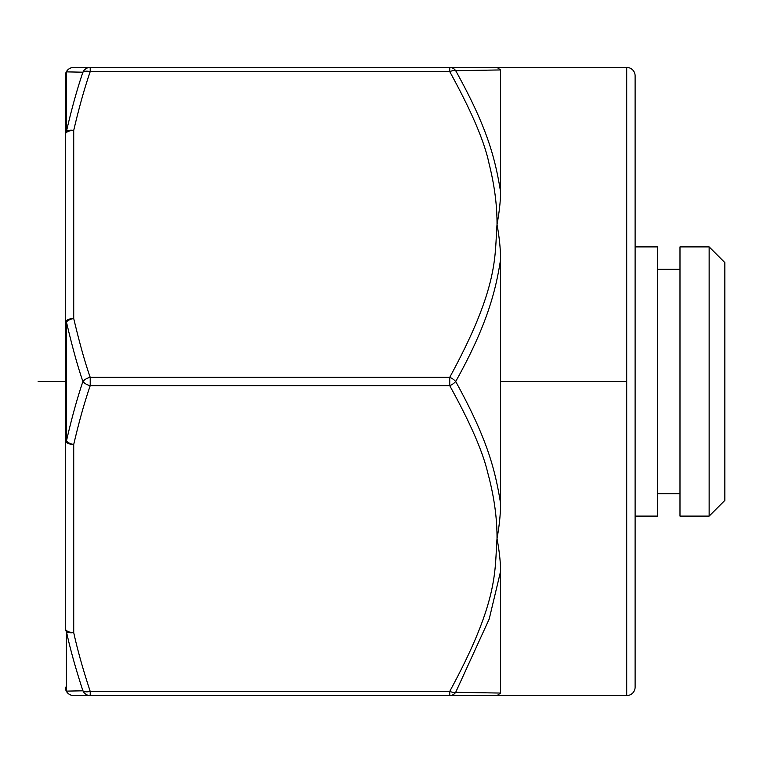 <?xml version="1.0" encoding="UTF-8"?>
<svg xmlns="http://www.w3.org/2000/svg" width="763" height="763" viewBox="0 0 763 763"><rect width="100%" height="100%" fill="white"/><g stroke="black" fill="none" stroke-linecap="round" stroke-linejoin="round"><path stroke-width="1.14" d="M66.429 321.948L66.429 441.043C71.789 417.828 77.282 397.981 82.919 381.5A8.412 4.044 18.4 0 0 90.206 385.706L90.206 377.294A8.412 4.044 161.6 0 0 82.919 381.5C77.864 367.079 72.361 347.232 66.429 321.957A8.412 4.13 -12.6 0 1 73.715 318.524C79.648 343.445 85.141 363.035 90.206 377.294L449.741 377.294L449.741 385.706A8.412 3.758 -30 0 0 455.692 381.5A8.412 3.767 -150 0 0 449.741 377.294C499.088 286.592 494.538 256.845 497.028 224.465C499.488 210.941 500.642 199.925 500.518 191.389C494.968 157.683 487.357 127.736 455.692 70.692A8.412 7.525 -90 0 0 449.741 67.43L626.7 67.43A8.412 8.412 0 0 1 635.112 75.842L635.112 687.158A8.412 8.412 0 0 1 626.7 695.57L497.028 695.57L500.518 693.062L455.692 692.308L489.217 618.984L500.518 571.611C500.652 563.113 499.488 552.088 497.028 538.535C499.498 524.744 500.652 512.879 500.518 502.951C494.968 469.159 487.338 438.973 455.692 381.5C489.627 321.013 496.36 285.562 500.518 260.049C500.652 250.102 499.488 238.237 497.028 224.465C497.123 205.371 494.472 185.113 489.073 163.692C484.534 141.699 471.42 111.017 449.741 71.636A8.412 3.758 -30 0 1 455.692 70.692L500.518 69.938L497.028 67.43L90.206 67.43A8.412 8.078 90 0 0 82.919 72.199C77.311 88.527 71.808 108.26 66.429 131.417L66.429 71.875L82.919 72.199A8.412 4.044 18.4 0 1 90.206 71.636L90.206 67.43L73.715 67.43A8.412 8.412 0 0 0 65.303 75.842A8.412 8.412 0 0 1 73.715 67.43A8.412 8.259 -90 0 0 73.248 67.44M65.303 576.723L65.275 129.605M68.889 631.831A8.412 4.206 180 0 1 65.303 628.388L65.303 628.388A8.412 6.4 0 0 0 66.429 631.583A8.412 4.13 -12.6 0 0 73.715 632.594A8.412 4.206 180 0 1 65.303 628.388L65.303 75.842A8.412 7.926 0 0 1 66.429 71.875A8.412 8.259 -90 0 1 73.715 67.43L449.741 67.43L449.741 71.636L90.206 71.636C84.588 87.869 79.094 107.459 73.715 130.406A8.412 4.13 -167.4 0 0 66.429 131.417A8.412 6.4 180 0 0 65.303 134.612A8.412 4.206 0 0 1 73.715 130.406L73.715 318.514A8.412 4.206 180 0 0 65.303 322.73A8.412 1.526 0 0 1 66.429 321.967M500.518 260.049L500.518 502.951M500.518 571.611L500.518 693.062M500.518 69.938L500.518 191.389M498.449 69.977L494.996 70.043M486.918 70.186L466.164 70.53M482.082 692.728L485.812 692.794M494.682 692.947L497.037 692.995M66.429 631.592C70.225 649.122 75.728 668.855 82.919 690.801L66.429 691.116L66.429 631.611M90.206 691.364L449.741 691.364L449.741 695.57A8.412 7.525 -90 0 0 455.692 692.308A8.412 3.758 -150 0 1 449.741 691.364C499.193 600.376 494.529 570.867 497.028 538.535C497.123 517.743 494.014 495.788 487.71 472.669C482.731 451.458 470.084 422.473 449.741 385.706L90.206 385.706C84.569 401.996 79.066 421.586 73.715 444.486A8.412 4.13 -167.4 0 1 66.429 441.033A8.412 1.526 180 0 1 65.303 440.27A8.412 4.206 0 0 0 73.715 444.476L73.715 632.594C77.502 649.942 83.005 669.533 90.206 691.364A8.412 4.044 161.6 0 1 82.919 690.801A8.412 8.078 90 0 0 90.206 695.57L90.206 691.364L90.206 695.57L73.715 695.57L449.741 695.57L90.206 695.57M497.028 695.57L449.741 695.57L497.028 695.57M73.715 695.57A8.412 8.412 0 0 1 65.303 687.158A8.412 8.412 0 0 0 73.715 695.57A8.412 8.259 -90 0 1 66.429 691.116A8.412 7.926 180 0 1 65.303 687.158M635.112 516.103L657.553 516.103L657.553 246.897L635.112 246.897M679.986 381.5L679.986 246.897L709.142 246.897L709.142 516.103L679.986 516.103L679.986 381.5M709.142 516.103L724.85 500.394L724.85 262.606L709.142 246.897M500.518 381.5L626.7 381.5L500.518 381.5M65.303 381.5L38.15 381.5L65.303 381.5M626.7 67.43L626.7 695.57M455.692 70.692A8.412 3.758 -30 0 0 449.75 71.636M455.692 692.308A8.412 7.525 -90 0 1 449.75 695.57L449.741 695.57M679.986 269.329L657.553 269.329M679.986 493.671L657.553 493.671"/></g></svg>
